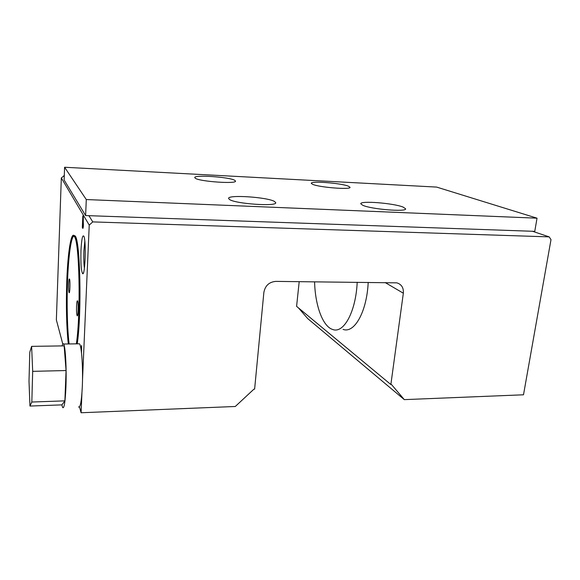 <?xml version="1.0" encoding="UTF-8"?>
<svg xmlns="http://www.w3.org/2000/svg" width="580" height="580" viewBox="0 0 580 580"><rect width="100%" height="100%" fill="white"/><g stroke="black" fill="none" stroke-linecap="round" stroke-linejoin="round"><path stroke-width="0.87" d="M81.918 393.486L81.084 412.75L235.292 406.486L253.917 389.165L254.62 389.137L263.871 292.371C265.183 285.65 269.156 281.989 275.797 281.387L396.829 282.851C401.556 284.323 403.724 287.774 403.339 293.212L390.862 384.54L296.59 306.349L299.2 281.633M298.388 307.835L307.791 318.666L404.311 399.627L523.501 394.791L551 239.649L549.173 236.879L92.778 221.901L88.9 215.68M314.592 281.8C315.114 305.247 322.668 326.46 332.659 329.476C343.577 333.87 355.852 312.076 357.2 282.25M368.199 282.366C366.828 312.055 354.257 333.746 343.063 329.375M82.897 217.29L83.165 220.871L82.897 217.29L83.433 217.304M83.114 222.038L82.722 221.357L82.512 226.57L82.897 227.273L83.317 222.046M83.339 221.379L82.722 221.357M83.266 221.683L83.331 216.789L82.817 215.905L82.331 227.498L82.853 228.44C83.375 227.527 83.513 225.272 83.266 221.683M83.223 227.519L82.331 227.498M81.599 346.477L81.2 350.508M81.41 352.111L81.497 346.477M81.512 353.024L81.613 345.549L81.113 349.899M404.311 399.627L391.493 384.518L390.862 384.54M64.293 175.631L61.32 177.944L56.361 319.899L62.778 343.991M64.271 176.16L63.931 175.617M549.173 236.879L532.512 231.275M92.778 221.901L89.233 225.083L82.505 380.016M89.233 225.083L61.32 177.944M81.084 412.75L79.525 406.892M80.975 250.422C81.562 239.33 82.527 234.595 83.868 236.219C86.347 240.635 85.137 276.348 82.628 273.666C81.178 271.085 80.627 263.334 80.975 250.422M73.812 235.379L75.081 235.922C80.228 239.583 81.91 312.845 77.242 343.839M76.553 306.102C76.748 302.296 77.067 300.527 77.51 300.795C78.561 301.81 78.184 317.499 77.154 315.716C76.618 314.353 76.422 311.141 76.553 306.102M68.643 284.012C68.803 280.459 69.078 278.784 69.455 278.98C70.332 279.814 69.984 294.169 69.121 292.639C68.686 291.464 68.52 288.586 68.643 284.012M69.114 343.954C67.28 329.005 66.678 303.456 67.548 280.959C68.425 256.969 70.978 237.43 73.79 236.103M68.404 343.962C66.584 329.012 65.997 303.456 66.852 280.952C67.846 253.17 71.115 231.877 74.312 236.618C79.402 240.258 80.997 313.613 76.343 343.853M68.295 343.962C66.468 326.54 65.968 305.479 66.794 280.778C67.795 252.677 71.101 231.101 74.341 235.9C79.445 239.562 81.106 312.845 76.473 343.846M84.412 268.141C83.81 263.748 83.636 258.056 83.89 251.06L84.818 241.28M61.828 404.869L62.669 407.53C64.148 408.849 65.228 402.194 65.91 387.563C66.686 368.938 65.424 346.122 63.619 344.027C63.089 343.244 62.582 343.868 62.089 345.912M78.51 406.921C80.257 408.226 81.519 401.607 82.295 387.063C83.172 368.546 81.628 345.883 79.489 343.802L78.452 343.824M29.79 352.205L29 381.263L29.957 406.058L61.937 404.869L64.895 400.852L66.062 370.54L64.148 345.876L31.617 346.361L29.79 352.205M29.957 406.058L31.82 402.034L64.895 400.852M31.82 402.034L32.69 371.352L66.062 370.54M32.69 371.352L31.617 346.361M274.47 201.448L275.71 202.652C277.537 206.741 235.371 203.892 229.484 199.476L228.607 198.483C227.374 194.467 267.25 197.099 274.47 201.448M234.697 180.293L235.487 181.054C237.053 184.157 199.658 181.591 195.322 178.256L194.764 177.632C193.676 174.58 229.339 176.994 234.697 180.293M403.093 207.075L405.608 208.793C407.029 212.179 371.309 209.293 362.819 205.313L360.789 203.798C359.788 200.492 393.537 203.131 403.093 207.075M348.384 186.173L350.023 187.282C351.306 189.936 319.094 187.405 312.613 184.317L311.293 183.338C310.358 180.735 341.062 183.099 348.384 186.173M537.029 218.181L436.638 187.086L64.59 167.25L64.133 180.01L85.615 215.564L534.76 231.355L537.029 218.181L86.289 199.549L64.59 167.25M86.289 199.549L85.615 215.564M403.339 293.212L385.171 282.547M75.081 235.922L74.341 235.9M83.411 272.919L82.628 273.666M79.489 343.802L63.619 344.027"/></g></svg>

